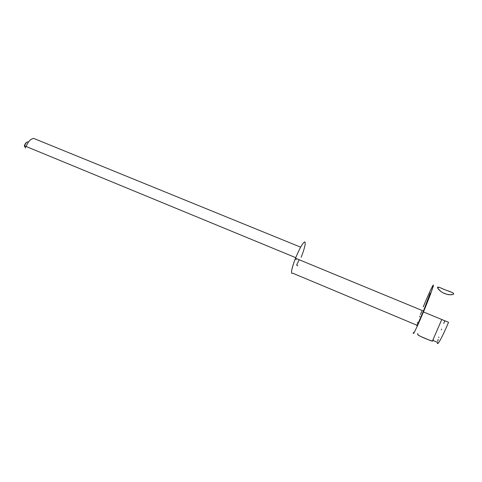 <?xml version="1.0" encoding="UTF-8"?>
<svg xmlns="http://www.w3.org/2000/svg" width="482" height="482" viewBox="0 0 482 482"><rect width="100%" height="100%" fill="white"/><g stroke="black" fill="none" stroke-linecap="round" stroke-linejoin="round"><path stroke-width="0.72" d="M28.372 141.967L28.474 142.021C26.938 141.569 25.606 142.69 24.48 145.389L24.293 145.919L25.624 148.022L24.293 145.919L26.396 142.419M26.028 146.775L26.118 146.486C28.083 141.63 30.613 138.936 33.698 138.406L300.629 247.158L33.698 138.406M26.142 146.407L26.51 145.498M26.938 144.534L27.402 143.678M27.926 142.799L28.462 142.039M29.059 141.274L29.643 140.642M30.288 140.033L30.896 139.557M31.553 139.129L32.161 138.822M32.8 138.593L33.385 138.473M423.226 306.889C428.377 294.49 433.185 284.133 433.414 285.079C433.764 285.748 429.04 298.503 423.437 311.938C417.237 326.862 412.357 336.846 413.562 332.363L413.586 332.285M417.599 333.978C416.822 335.55 430.203 340.569 432.679 341.129L432.408 341.117C430.655 340.834 428.896 339.894 422.479 337.225C420.37 336.183 416.852 335.237 417.876 333.55M433.372 340.641L437.481 342.377L433.372 340.641M437.469 342.461C436.734 347.185 442.247 337.358 448.543 322.307L423.437 311.944M440.765 291.339C436.294 287.115 436.499 286.079 441.392 288.224C446.115 290.544 453.875 292.544 453.676 293.803C453.689 295.364 445.567 295.267 440.952 291.477M437.698 341.238L438.162 339.394M438.71 337.551L438.873 337.026M441.355 329.796L441.608 329.116M443.759 323.476L444.832 320.783M445.043 330.333L443.783 333.05M417.292 324.735L416.882 325.452M417.316 322.922L417.478 322.44M419.563 316.819L419.834 316.12M420.479 314.481L420.768 313.752M420.979 313.228L421.744 311.318M413.562 332.363C411.869 338.418 420.105 320.626 427.221 302.666C434.559 283.615 435.306 280.229 429.456 292.49M296.514 265.221L299.226 259.774M296.376 258.599L295.948 259.708M297.677 265.221L297.352 265.883M291.471 272.173C291.598 269.878 292.604 266.112 294.496 260.876C291.242 270.251 290.652 274.354 292.725 273.186L416.629 325.109C416.37 327.055 418.635 322.362 423.437 311.023L430.233 293.05M301.172 257.328C304.745 247.977 305.931 242.82 304.732 241.85C302.69 242.898 299.617 248.363 295.508 258.238L294.496 260.876M433.095 339.527L433.312 340.075M453.676 293.803C452.99 292.767 450.694 291.652 446.778 290.459M443.868 289.29L439.825 287.549M437.837 288.302L438.367 287.061C436.234 286.814 438.933 290.218 441.349 291.767C442.699 293.08 448.543 294.93 449.067 294.713L452.574 294.562M24.449 145.383L25.992 146.763M26.1 146.48L295.737 257.671M423.437 311.029L295.508 258.238M432.408 341.117L441.765 319.518"/></g></svg>
